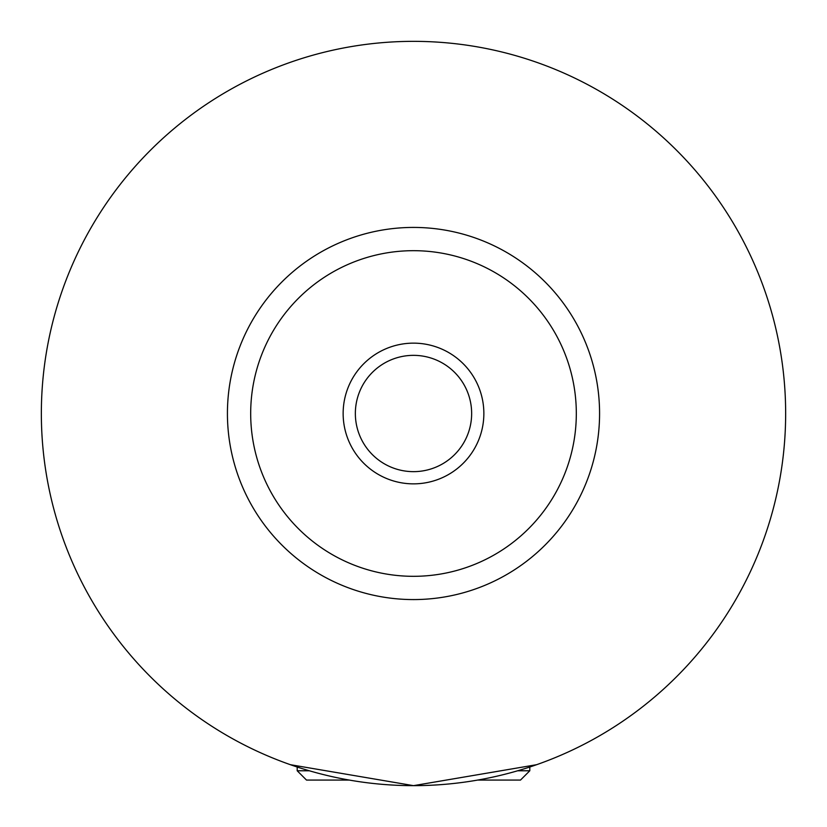 <?xml version="1.0" encoding="UTF-8"?>
<svg xmlns="http://www.w3.org/2000/svg" width="827" height="827" viewBox="0 0 827 827"><rect width="100%" height="100%" fill="white"/><g stroke="black" fill="none" stroke-linecap="round" stroke-linejoin="round"><path stroke-width="1.24" d="M517.65 770.774L529.797 770.774L529.797 767.011M349.366 780.078L306.507 780.078L297.203 770.774L309.35 770.774M529.797 770.774L520.493 780.078L477.634 780.078M536.578 764.706L413.5 785.65L290.422 764.706M483.857 413.5A70.357 70.357 0 0 0 413.5 343.143A70.357 70.357 0 0 0 343.143 413.5A70.357 70.357 0 0 0 413.5 483.857A70.357 70.357 0 0 0 483.857 413.5M355.352 413.5A58.148 58.148 0 0 0 413.5 471.648A58.148 58.148 0 0 0 471.648 413.5A58.148 58.148 0 0 0 413.5 355.352A58.148 58.148 0 0 0 355.352 413.5M599.575 413.5A186.075 186.075 0 0 1 413.5 599.575A186.075 186.075 0 0 1 227.425 413.5A186.075 186.075 0 0 1 413.5 227.425A186.075 186.075 0 0 1 599.575 413.5M785.65 413.5A372.15 372.15 0 0 1 413.5 785.65A372.15 372.15 0 0 1 41.35 413.5A372.15 372.15 0 0 1 413.5 41.35A372.15 372.15 0 0 1 785.65 413.5M576.316 413.5A162.816 162.816 0 0 0 413.5 250.684A162.816 162.816 0 0 0 250.684 413.5A162.816 162.816 0 0 0 413.5 576.316A162.816 162.816 0 0 0 576.316 413.5M297.203 770.774L297.203 767.011"/></g></svg>
